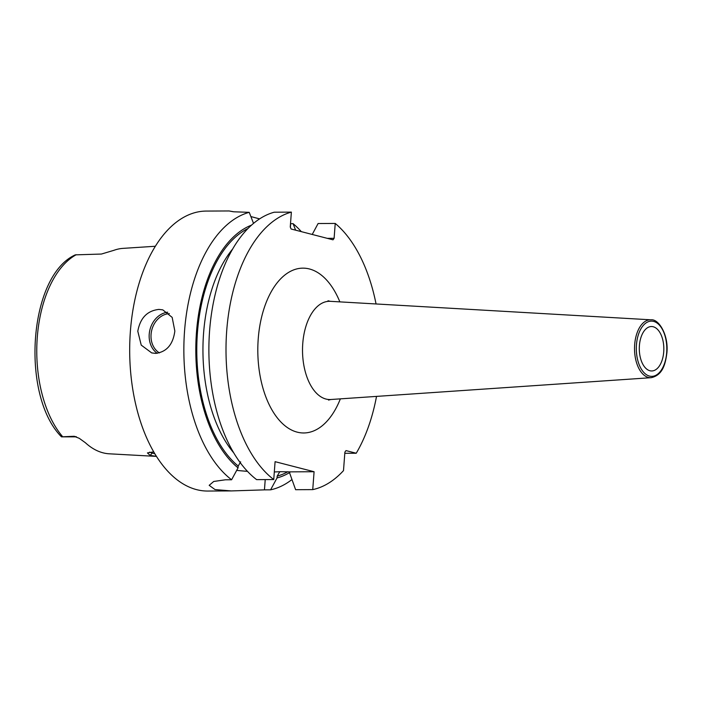 <?xml version="1.0" encoding="UTF-8"?>
<svg xmlns="http://www.w3.org/2000/svg" width="702" height="702" viewBox="0 0 702 702"><rect width="100%" height="100%" fill="white"/><g stroke="black" fill="none" stroke-linecap="round" stroke-linejoin="round"><path stroke-width="1.05" d="M76.457 436.828A13.329 7.362 -90.3 0 1 75.728 436.705L74.061 436.275L61.495 436.846L60.925 436.275C20.577 394.445 28.747 275.868 75.289 254.861L101.448 254.045L113.943 250.307A103.185 56.985 89.7 0 1 123.061 248.368L155.361 246.262M74.061 436.275L79.265 438.32L85.363 442.716A102.29 56.493 89.7 0 0 109.328 453.808L156.449 456.397M156.423 456.344L150.079 455.387L147.438 452.913L153.703 451.851M76.483 436.846L61.495 436.846M249.219 212.337L233.775 211.793L229.142 210.96L206.265 211.074A139.988 77.308 -90.3 0 0 130.388 331.283A139.988 77.308 89.7 0 0 207.722 491.04L231.274 490.926L215.023 489.575L209.187 485.328L213.733 481.467L225.456 479.791L231.59 479.764A139.988 77.308 89.7 0 1 184.556 331.002A139.988 77.308 89.7 0 1 249.219 212.337L253.527 223.385M265.224 479.589L264.452 489.864L270.586 489.829A139.988 77.308 89.7 0 0 291.69 479.756M264.452 489.864L231.274 490.926M174.842 331.054C173.052 344.498 166.655 351.948 155.633 353.396L151.693 352.904L141.225 345.112L137.794 331.247C140.225 317.962 147.28 310.688 158.942 309.406L162.803 309.872L172.165 317.383L174.842 331.054M251.483 225.158A128.422 70.92 89.7 0 0 196.156 337.118A128.422 70.92 89.7 0 0 238.048 467.857L238.189 466.031L240.663 461.846M274.315 471.946L280.431 471.709L279.659 471.919L277.185 476.105L277.044 477.922A128.422 70.92 89.7 0 0 289.9 472.393M291.374 212.118A139.988 77.308 89.7 0 0 226.544 333.073A139.988 77.308 89.7 0 0 273.745 479.545L256.616 479.633A139.988 77.308 89.7 0 1 209.424 333.16A139.988 77.308 89.7 0 1 274.245 212.206L291.374 212.118L290.251 226.992L291.093 229.001L333.002 239.821L334.108 238.311L327.299 238.347M289.224 471.867L314.084 471.735L312.741 489.61L295.612 489.698L289.224 471.867L280.431 471.709M236.688 470.375A35.627 4.282 -175.7 0 0 247.455 471.332M314.084 471.735L275.087 461.67L273.745 479.545M270.586 489.829L277.044 477.922M238.048 467.857L231.59 479.764M312.223 234.459L318.103 223.526L335.231 223.438L334.108 238.311M344.805 453.299L356.23 453.238A139.988 77.308 89.7 0 0 376.526 396.393M376.053 303.957A139.988 77.308 89.7 0 0 335.231 223.438M312.741 489.61A139.988 77.308 89.7 0 0 343.497 470.621L344.893 452.106L345.998 450.596L356.23 453.238M290.505 223.666L293.076 223.657A139.988 77.308 89.7 0 1 301.333 231.651M229.142 210.96L233.029 211.706M250.868 216.558L259.6 218.892M295.621 230.177L293.076 223.657M639.408 345.603A22.218 12.267 89.7 0 0 651.684 370.963A22.218 12.267 89.7 0 0 663.723 351.886A22.218 12.267 89.7 0 0 651.447 326.527A22.218 12.267 89.7 0 0 639.408 345.603M154.87 453.834L149.561 452.149M76.246 254.712A101.211 55.897 -90.3 0 0 37.276 337.355A101.211 55.897 89.7 0 0 62.566 436.591M61.548 436.784L75.728 436.705A6.669 5.502 104.5 0 1 76.202 436.732M233.731 452.851A122.209 67.497 -90.3 0 1 232.669 248.999M238.189 466.031A126.658 69.946 -90.3 0 1 196.972 340.514A126.658 69.946 -90.3 0 1 247.964 228.519M287.881 471.718A126.658 69.946 -90.3 0 1 277.185 476.105M339.856 301.869A82.406 45.507 89.7 0 0 291.979 270.612A82.406 45.507 89.7 0 0 258.222 338.917A82.406 45.507 89.7 0 0 286.539 426.965A82.406 45.507 89.7 0 0 340.365 398.859M290.382 227.299L290.654 223.666M328.001 300.781L330.335 301.325A49.122 27.132 89.7 0 0 302.764 343.48A49.122 27.132 89.7 0 0 330.844 399.508L328.518 400.079M650.921 319.814C658.643 318.673 668.734 334.88 666.9 352.755C665.399 364.505 662.609 375.105 651.219 377.685A28.949 15.988 -90.3 0 1 634.669 344.664A28.949 15.988 -90.3 0 1 650.921 319.814L330.335 301.325M666.681 352.65A27.624 15.251 -90.3 0 1 649.508 376.088A27.624 15.251 -90.3 0 1 636.451 344.849A27.624 15.251 -90.3 0 1 653.623 321.402A27.624 15.251 -90.3 0 1 666.681 352.65M157.204 353.308A22.218 18.331 104.5 0 1 149.982 329.589A22.218 18.331 104.5 0 1 167.69 312.206M159.424 352.904A20.884 17.234 104.5 0 1 151.764 330.107A20.884 17.234 104.5 0 1 169.349 313.627M150.079 455.387L152.088 453.29M651.219 377.685L330.844 399.508"/></g></svg>
